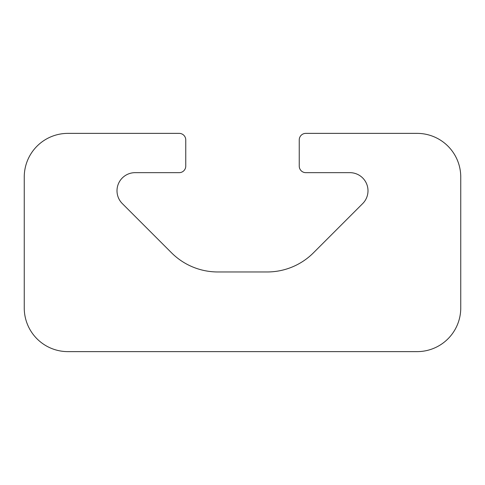 <?xml version="1.0" encoding="UTF-8"?>
<svg xmlns="http://www.w3.org/2000/svg" width="485" height="485" viewBox="0 0 485 485"><rect width="100%" height="100%" fill="white"/><g stroke="black" fill="none" stroke-linecap="round" stroke-linejoin="round"><path stroke-width="0.73" d="M299.245 139.922A6.548 6.548 0 0 1 305.792 133.375L417.1 133.375A43.65 43.65 0 0 1 460.75 177.025L460.75 307.975A43.65 43.65 0 0 1 417.1 351.625L67.9 351.625A43.65 43.65 0 0 1 24.25 307.975L24.25 177.025A43.65 43.65 0 0 1 67.9 133.375L179.208 133.375A6.548 6.548 0 0 1 185.755 139.922L185.755 166.112A6.548 6.548 0 0 1 179.208 172.66L135.121 172.66A18.115 18.115 0 0 0 122.311 203.585L171.514 252.788A65.475 65.475 0 0 0 217.813 271.964L267.187 271.964A65.475 65.475 0 0 0 313.486 252.788L362.689 203.585A18.115 18.115 0 0 0 349.879 172.66L305.792 172.66A6.548 6.548 0 0 1 299.245 166.112L299.245 139.922"/></g></svg>
